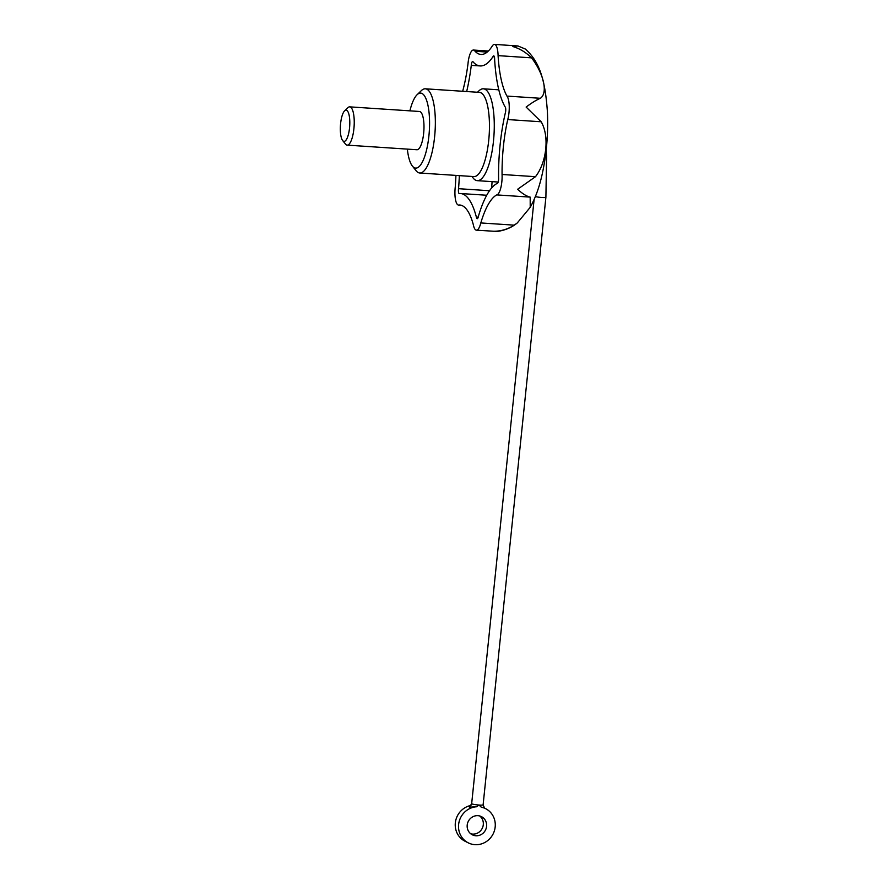 <?xml version="1.0" encoding="UTF-8"?>
<svg xmlns="http://www.w3.org/2000/svg" width="888" height="888" viewBox="0 0 888 888"><rect width="100%" height="100%" fill="white"/><g stroke="black" fill="none" stroke-linecap="round" stroke-linejoin="round"><path stroke-width="1.33" d="M462.67 91.275A76.723 22.733 93.8 0 0 467.998 63.714A15.34 4.551 93.8 0 1 473.437 50.039A15.34 4.551 93.8 0 1 475.069 51.271A76.723 22.733 93.8 0 0 480.941 54.457A76.723 22.733 93.8 0 0 491.797 46.787A15.34 4.551 93.8 0 1 494.472 44.4A15.34 4.551 93.8 0 1 498.09 55.633L531.535 57.853C526.073 52.414 519.846 48.651 512.864 46.542L517.915 45.954L525.23 48.995M470.984 805.427A19.181 18.182 116.6 0 0 455.5 821.655A19.181 18.182 116.6 0 0 465.035 841.236L468.32 842.879A19.181 18.182 116.6 0 1 459.007 822.155A19.181 18.182 116.6 0 1 476.49 806.781L469.419 807.17L471.672 803.64L534.088 199.622M481.185 807.092L484.582 808.135L483.116 804.828A5.75 0.677 -174.1 0 1 479.032 805.05L481.185 807.092A19.181 18.182 116.6 0 1 485.47 808.568A19.181 18.182 116.6 0 1 493.162 833.854A19.181 18.182 116.6 0 1 468.32 842.879M470.795 833.821A10.168 9.635 116.6 0 0 479.72 815.972M546.12 150.472L546.531 155.8L545.376 156.477M475.857 835.763A10.168 9.635 116.6 0 0 481.44 816.627A10.168 9.635 116.6 0 0 468.276 821.411A10.168 9.635 116.6 0 0 475.857 835.763M459.34 175.624A88.223 26.152 93.8 0 1 458.541 188.689A3.841 1.132 93.8 0 0 459.318 193.606A3.841 1.132 93.8 0 0 459.596 193.506A88.223 26.152 93.8 0 1 460.461 193.517A88.223 26.152 93.8 0 1 476.357 217.049A3.841 1.132 93.8 0 0 477.167 218.692A3.841 1.132 93.8 0 0 478.355 216.517A88.223 26.152 93.8 0 1 497.158 183.428A3.841 1.132 93.8 0 0 497.213 183.428A3.841 1.132 93.8 0 0 498.59 177.933A88.223 26.152 93.8 0 1 505.283 113.131A3.841 1.132 93.8 0 0 505.072 106.826A88.223 26.152 93.8 0 1 494.616 59.096A3.841 1.132 93.8 0 0 493.706 55.877A3.841 1.132 93.8 0 0 492.929 56.721A88.223 26.152 93.8 0 1 480.175 65.934A88.223 26.152 93.8 0 1 473.182 62.016A3.841 1.132 93.8 0 0 472.682 61.527A3.841 1.132 93.8 0 0 471.284 65.357A88.223 26.152 93.8 0 1 466.677 91.531M460.206 205.05L459.185 204.984A15.34 4.551 93.8 0 1 458.552 205.084A15.34 4.551 93.8 0 1 455.255 187.035A76.723 22.733 93.8 0 0 455.921 175.402M459.185 204.984A76.723 22.733 93.8 0 1 459.695 204.995A76.723 22.733 93.8 0 1 473.382 224.93A15.34 4.551 93.8 0 0 476.412 230.17L493.772 231.246C500.943 231.257 507.77 229.226 514.241 225.152L480.808 222.944A15.34 4.551 93.8 0 1 476.412 230.17M480.808 222.944A76.723 22.733 93.8 0 1 496.747 194.905A15.34 4.551 93.8 0 0 502.064 174.481A76.723 22.733 93.8 0 1 507.747 119.558A15.34 4.551 93.8 0 0 506.959 96.082A76.723 22.733 93.8 0 1 498.09 55.633M531.535 57.853C543.867 73.871 548.085 93.051 540.392 98.291L506.959 96.082M525.152 48.94C540.048 61.794 545.232 81.252 547.397 111.622C548.373 133.256 546.597 154.268 542.08 174.692C539.316 187.168 535.364 198.046 530.214 207.326L530.18 197.114C526.529 196.281 522.344 193.673 517.626 189.277L535.497 176.69C546.841 162.038 549.506 136.008 541.181 121.778L526.129 107.071C531.701 102.853 536.452 99.933 540.392 98.291M530.214 207.326L517.26 222.966L514.241 225.152M517.26 222.966C511.799 227.461 505.294 230.247 497.768 231.346L495.215 231.413M407.348 149.117A37.596 11.144 -86.2 0 0 412.365 166.045L416.05 170.674A42.191 12.51 -86.2 0 0 419.78 173.005L473.881 176.59A42.191 12.51 -86.2 0 0 488.711 140.504A42.191 12.51 -86.2 0 0 479.453 92.385L425.352 88.8A42.191 12.51 -86.2 0 0 421.345 90.62L417.094 94.727A37.596 11.144 -86.2 0 0 409.89 110.845M477.478 92.252L478.998 90.787A46.032 13.642 93.8 0 1 483.372 88.8A46.032 13.642 93.8 0 1 493.462 141.292A46.032 13.642 93.8 0 1 477.289 180.664A46.032 13.642 93.8 0 1 475.624 180.197A46.032 13.642 93.8 0 1 473.215 178.111L471.894 176.457M419.78 173.005A42.191 12.51 -86.2 0 0 435.042 131.735A42.191 12.51 -86.2 0 0 425.352 88.8M412.365 166.045A37.596 11.144 -86.2 0 0 429.293 131.346A37.596 11.144 -86.2 0 0 417.094 94.727M342.646 140.526L345.465 144.067A19.181 5.683 -86.2 0 0 347.164 145.133L416.916 149.75A19.181 5.683 -86.2 0 0 423.854 130.991A19.181 5.683 -86.2 0 0 419.447 111.477L349.694 106.86A19.181 5.683 -86.2 0 0 347.874 107.681L344.611 110.834A15.651 4.64 -86.2 0 0 340.604 123.543A15.651 4.64 -86.2 0 0 342.646 140.526A15.651 4.64 -86.2 0 0 349.694 126.074A15.651 4.64 -86.2 0 0 344.611 110.834M492.063 181.64A88.223 26.152 93.8 0 1 491.675 187.934M494.383 56.821L492.929 56.721M478.188 217.172L476.357 217.049M489.51 190.731L458.541 188.689M480.175 65.934L471.284 65.357M487.179 52.07L475.069 51.271M530.18 197.114L496.747 194.905M535.497 176.69L502.064 174.481M541.181 121.778L507.747 119.558M546.52 155.633A5.75 0.966 176 0 1 546.608 155.788A5.75 0.966 176 0 1 545.376 156.488M476.49 806.781L479.032 805.05A5.75 0.677 -174.1 0 1 471.672 803.64M347.164 145.133A19.181 5.683 -86.2 0 0 354.101 126.374A19.181 5.683 -86.2 0 0 349.694 106.86M483.116 804.828L545.898 197.269A5.75 0.677 -174.1 0 1 541.769 197.491A5.75 0.677 -174.1 0 1 535.386 196.559M494.472 44.4L517.915 45.954M484.371 808.013L485.47 808.568M477.289 180.664L498.19 182.04M483.372 88.8L498.801 89.821M460.461 193.517L486.724 195.249M473.437 50.039L488.345 51.027M458.552 205.084L461.161 205.261M545.898 197.269L546.608 155.788"/></g></svg>
